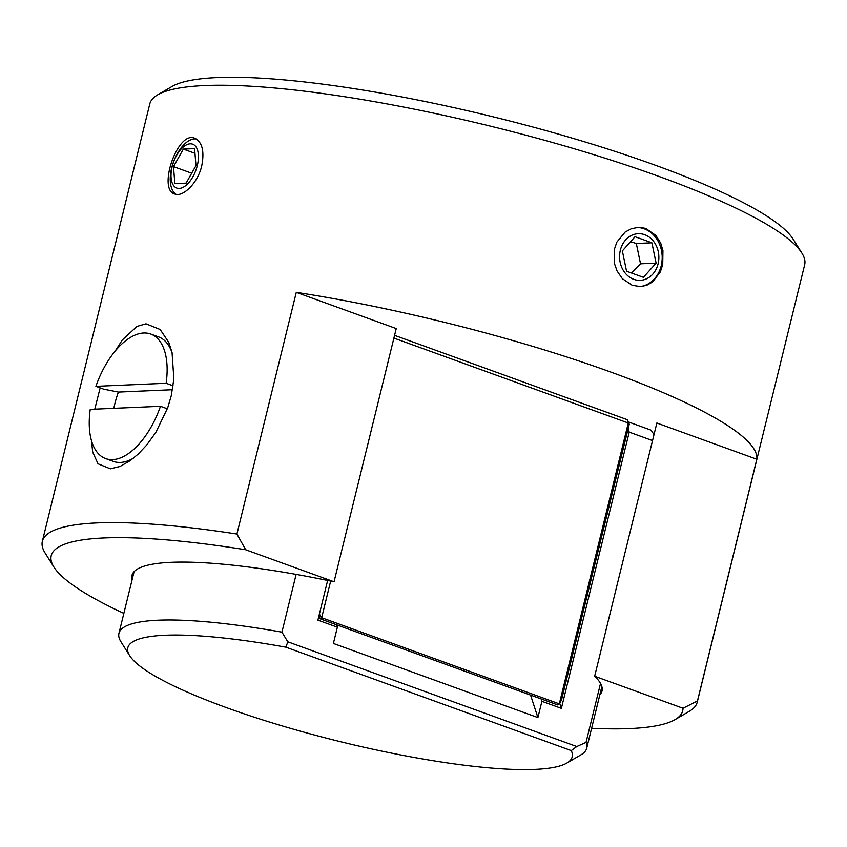 <?xml version="1.0" encoding="UTF-8"?>
<svg xmlns="http://www.w3.org/2000/svg" width="847" height="847" viewBox="0 0 847 847"><rect width="100%" height="100%" fill="white"/><g stroke="black" fill="none" stroke-linecap="round" stroke-linejoin="round"><path stroke-width="1.27" d="M285.894 647.182L571.238 750.59A228.796 40.518 13.8 0 1 566.823 763.073A228.796 40.518 13.8 0 1 340.335 741.665A228.796 40.518 13.8 0 1 129.697 655.705A228.796 40.518 13.8 0 1 285.894 647.182L287.8 641.804A1188.754 1000.752 -92.5 0 1 281.935 632.158A240.834 42.646 -166.2 0 0 118.94 633.355A240.834 42.646 -166.2 0 0 120.93 641.751L129.697 655.705M393.908 338.08L628.283 423.024L559.306 703.857L561.487 700.109L628.135 428.773L629.226 432.139L561.381 708.367L559.698 703.19M566.823 763.073L581.063 754.762A240.834 42.646 -166.2 0 0 586.706 748.25A240.834 42.646 -166.2 0 0 586.039 742.374A1188.754 1000.752 -92.5 0 1 576.786 746.535L287.8 641.804M281.935 632.158L296.122 574.393M600.523 683.413L586.039 742.374M654.011 434.596A1839.769 864.798 38.3 0 0 651.121 430.181L628.209 421.87M629.226 432.139L652.539 440.588M561.381 708.367L541.9 701.305L537.909 717.578L333.379 643.455L337.381 627.182L317.9 620.12L327.641 580.449M571.238 750.59L576.786 746.535M337.381 627.182L336.598 624.8L320.05 618.797L319.001 615.621M530.561 695.091L537.909 717.578M319.383 614.086L321.669 617.728L559.306 703.857L557.686 704.926L541.127 698.923L541.9 701.305M319.054 615.441L320.05 618.797L321.669 617.728L330.669 581.074M627.193 419.657L629.257 424.167L627.193 419.657L394.575 335.359M628.135 428.773L629.257 424.167M336.598 624.8L541.127 698.923M132.058 579.962A242.041 42.858 13.8 0 1 131.91 575.526A242.041 42.858 13.8 0 1 334.046 581.783L396.237 328.572L296.281 292.353A337.17 59.703 13.8 0 1 756.816 459.254L697.452 700.956A2470.519 2079.798 -92.5 0 1 683 708.251A325.132 57.575 13.8 0 1 675.08 719.611A325.132 57.575 13.8 0 1 591.619 728.272M123.853 613.376A325.132 57.575 13.8 0 1 53.901 567.035A325.132 57.575 13.8 0 1 245.704 549.767A2470.519 2079.798 -92.5 0 1 236.916 534.044L296.281 292.353M683 708.251L594.658 676.234A242.041 42.858 13.8 0 1 602.016 690.993A242.041 42.858 13.8 0 1 599.824 694.847M334.046 581.783L245.704 549.767M176.155 194.355A29.613 15.098 109.9 0 1 173.466 162.021A29.613 15.098 109.9 0 1 196.26 138.972M201.745 165.811C197.849 183.153 182.708 197.595 174.683 193.984C157.436 189.569 177.648 130.014 194.852 138.305C202.253 142.116 204.55 151.285 201.745 165.811M632.275 285.323L622.354 278.674L617.082 271.019L614.456 263.565L614.319 249.505L616.849 242.104L625.15 232.046L631.417 228.701L637.865 227.462L644.048 228.065L646.176 228.722L655.832 235.381L660.681 243.057L662.936 250.532L662.735 264.603L660.279 272.003L652.497 282.04L646.6 285.365L640.438 286.593L632.275 285.323M637.124 227.504A29.613 24.923 -92.5 0 1 662.174 256.016A29.613 24.923 -92.5 0 1 639.707 286.614M594.658 676.234L656.859 423.024L756.816 459.254M133.561 458.1A66.225 33.764 109.9 0 1 113.413 461.403L105.621 458.576A66.225 33.764 109.9 0 1 90.237 409.355L160.475 406.295A66.225 33.764 109.9 0 1 105.621 458.576M115.181 351.103L122.243 340.049L136.928 326.423L145.991 323.808L160.136 329.483L168.765 342.347L172.047 352.426L173.868 378.98L171.232 395.835L167.717 407.788L155.795 432.489L146.573 445.183L138.209 454.066L130.046 460.757L120.094 466.432L110.375 468.825L98.019 463.796L92.704 452.129L91.455 440.588M94.779 409.154L100.147 387.884M113.837 408.328A55.394 28.237 109.9 0 1 118.411 392.076L103.683 389.165L95.891 386.338A66.225 33.764 109.9 0 1 150.755 334.046L158.537 336.873A66.225 33.764 109.9 0 1 172.301 353.506M236.916 534.044A337.17 59.703 -166.2 0 0 42.35 541.318A337.17 59.703 -166.2 0 0 45.135 553.07L53.901 567.035M675.08 719.611L689.32 711.3A337.17 59.703 -166.2 0 0 697.229 702.174A337.17 59.703 -166.2 0 0 697.452 700.956M801.865 253.073L793.099 239.108A325.132 57.575 -166.2 0 0 493.769 116.971A325.132 57.575 -166.2 0 0 171.92 86.532L157.68 94.843A337.17 59.703 13.8 0 1 491.451 126.404A337.17 59.703 13.8 0 1 801.865 253.073A337.17 59.703 13.8 0 1 804.65 264.815L697.229 702.174M42.35 541.318L149.771 103.969A337.17 59.703 13.8 0 1 157.68 94.843M631.534 273.03L640.512 263.819L636.319 243.491L630.57 241.702M626.558 271.231L622.354 250.913L635.038 236.705L651.904 242.814L656.097 263.142L643.424 277.34L626.558 271.231M640.512 263.819L656.097 263.142M636.319 243.491L651.904 242.814M620.353 250.183A23.335 19.64 -92.5 0 1 653.408 241.13A23.335 19.64 -92.5 0 1 643.921 279.754A23.335 19.64 -92.5 0 1 620.353 250.183M194.588 148.617L195.975 165.631L186.107 183.143L174.863 183.64L173.476 166.615L183.344 149.104L194.588 148.617M183.344 149.104L194.969 153.318M191.697 173.222L173.476 166.615M197.298 165.578A23.335 11.89 109.9 0 1 173.688 185.715A23.335 11.89 109.9 0 1 183.174 147.092A23.335 11.89 109.9 0 1 197.298 165.578M150.755 334.046A66.225 33.764 109.9 0 1 166.128 383.268L173.127 385.808M95.891 386.338L166.128 383.268M167.357 408.783L160.475 406.295M172.502 389.715L118.411 392.076M586.706 748.25L601.868 686.557M118.94 633.355L134.091 571.661"/></g></svg>
